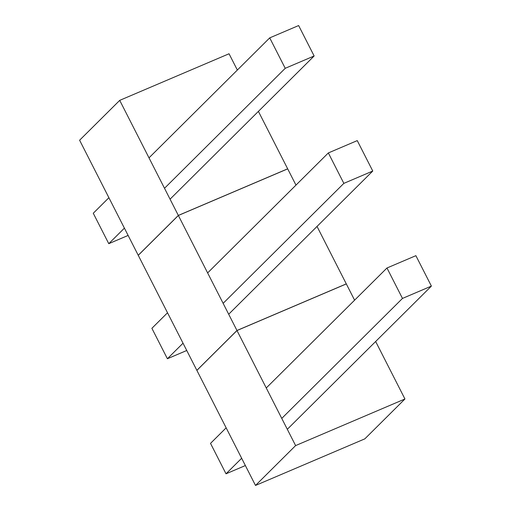 <?xml version="1.0" encoding="UTF-8"?>
<svg xmlns="http://www.w3.org/2000/svg" width="511" height="511" viewBox="0 0 511 511"><rect width="100%" height="100%" fill="white"/><g stroke="black" fill="none" stroke-linecap="round" stroke-linejoin="round"><path stroke-width="0.77" d="M119.715 100.367L79.607 140.225L138.257 255.328L178.358 215.47L119.715 100.367L229.043 53.764L237.347 70.052M178.358 215.47L287.693 168.866L258.4 111.379M108.9 197.712L93.264 213.253L108.773 243.683L124.403 228.142M164.51 188.284L285.227 68.308L269.719 37.878L298.635 25.55L314.137 55.98L170.061 199.181M149.001 157.854L269.719 37.878M108.773 243.683L128.12 235.437M285.227 68.308L314.137 55.98M178.339 215.425L138.232 255.283L196.882 370.392L236.989 330.534L178.339 215.425L287.667 168.822L295.971 185.11M236.989 330.534L346.317 283.924L317.024 226.437M167.525 312.777L151.888 328.311L167.397 358.741L183.034 343.2M223.135 303.342L343.852 183.366L328.343 152.936L357.259 140.608L372.768 171.038L228.685 314.239M207.632 272.912L328.343 152.936M167.397 358.741L186.745 350.495M343.852 183.366L372.768 171.038M236.963 330.489L196.863 370.347L255.506 485.45L295.614 445.592L236.963 330.489L346.298 283.88L354.596 300.174M255.506 485.45L364.841 438.847L404.942 398.989L375.655 341.495M295.614 445.592L404.942 398.989M226.149 427.835L210.519 443.376L226.022 473.806L241.658 458.265M281.759 418.407L402.476 298.424L386.974 267.994L415.884 255.672L431.393 286.096L287.31 429.297M266.257 387.977L386.974 267.994M226.022 473.806L245.369 465.553M402.476 298.424L431.393 286.096"/></g></svg>
